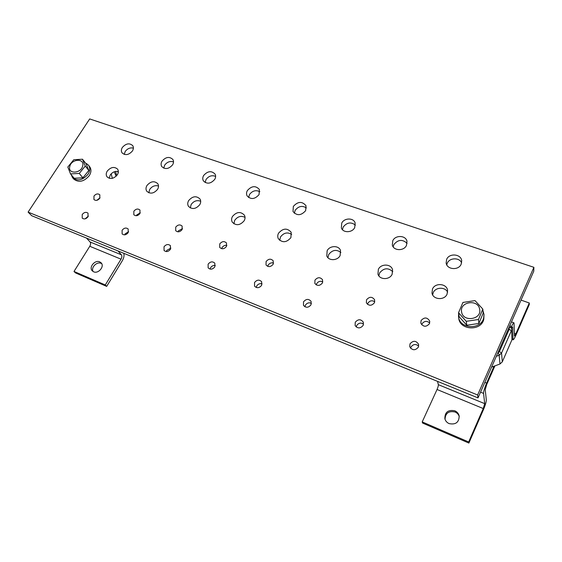 <?xml version="1.0" encoding="UTF-8"?>
<svg xmlns="http://www.w3.org/2000/svg" width="562" height="562" viewBox="0 0 562 562"><rect width="100%" height="100%" fill="white"/><g stroke="black" fill="none" stroke-linecap="round" stroke-linejoin="round"><path stroke-width="0.84" d="M409.986 343.86L409.754 346.761C412.339 350.569 415.206 350.702 418.36 347.168L418.613 344.373C416.07 340.481 413.196 340.312 409.986 343.86M418.704 346.08C415.775 343.74 413.189 344.07 410.955 347.084L410.597 348.264M421.1 320.523L420.833 323.164C423.327 327.056 426.2 327.232 429.445 323.698L429.733 321.155C427.275 317.186 424.401 316.975 421.1 320.523M429.712 322.953C426.797 320.607 424.212 320.937 421.964 323.923L421.676 324.759M432.508 288.945L431.988 293.09C432.993 299.736 444.409 300.621 447.043 294.207L447.591 290.329C446.783 283.501 435.192 282.475 432.508 288.945M447.633 292.198C445.223 286.732 435.592 287.013 433.26 292.577L432.635 294.846M446.678 259.272L446.137 262.974C446.825 269.641 458.515 270.687 461.142 264.259L461.704 260.803C461.198 253.975 449.361 252.809 446.678 259.272M461.634 262.777C459.33 257.354 449.6 257.614 447.303 263.121L446.762 264.835M355.261 322.258L355.128 325.538C357.678 328.707 360.361 328.651 363.171 325.384L363.326 322.188C360.797 318.949 358.106 318.977 355.261 322.258M363.572 324.028C360.846 322.419 358.542 322.939 356.673 325.581L356.259 327.014M366.55 299.764L366.361 302.785C368.855 306.051 371.545 306.051 374.44 302.763L374.643 299.827C372.184 296.497 369.487 296.476 366.55 299.764M374.784 301.745C372.051 300.115 369.747 300.621 367.857 303.255L367.499 304.344M378.367 269.331L377.959 274.13C379.498 279.939 389.578 280.101 392.114 274.312L392.571 269.739C391.166 263.761 380.959 263.501 378.367 269.331M392.803 271.685C388.103 267.456 383.684 267.905 379.561 273.034L378.858 275.872M392.789 240.698L392.311 245.025C393.562 250.919 403.93 251.235 406.474 245.411L406.979 241.295C405.855 235.253 395.374 234.846 392.789 240.698M407.099 243.339C402.427 239.082 398.008 239.503 393.843 244.596L393.189 246.873M82.221 214.494L82.214 218.112C84.138 219.51 86.07 219.068 88.002 216.777L88.023 213.195C86.098 211.769 84.167 212.204 82.221 214.494M88.36 216.089L85.101 218.85M303.522 301.843L303.473 305.349C305.946 308.018 308.454 307.836 311.011 304.794L311.088 301.358C308.629 298.626 306.114 298.787 303.522 301.843M311.453 303.332C308.959 302.293 306.929 302.932 305.342 305.25L304.892 306.768M314.959 280.136L314.846 283.403C317.27 286.17 319.792 286.03 322.426 282.974L322.56 279.778C320.157 276.954 317.621 277.073 314.959 280.136M322.82 281.822C320.319 280.761 318.268 281.379 316.666 283.698L316.258 284.899M327.133 250.771L326.817 256.005C328.672 261.098 337.685 260.768 340.143 255.485L340.502 250.434C338.753 245.201 329.634 245.453 327.133 250.771M340.895 252.464C336.406 249.177 332.346 249.865 328.714 254.523L327.962 257.726M341.745 223.107L341.352 227.877C342.953 233.082 352.241 232.893 354.713 227.575L355.142 222.974C353.638 217.642 344.253 217.754 341.745 223.107M355.423 225.088C350.948 221.744 346.873 222.397 343.185 227.041L342.469 229.696M254.551 282.51L254.544 286.142C256.911 288.432 259.272 288.151 261.639 285.306L261.66 281.738C259.307 279.398 256.939 279.658 254.551 282.51M262.11 283.859C259.876 283.255 258.077 283.965 256.715 285.988L256.244 287.484M266.1 261.541L266.03 264.948C268.362 267.336 270.736 267.098 273.167 264.231L273.258 260.88C270.94 258.45 268.552 258.675 266.1 261.541M273.589 263.072C271.341 262.44 269.528 263.135 268.151 265.159L267.73 266.367M278.562 233.174C277.565 235.085 277.488 236.925 278.33 238.695C282.335 243.023 286.522 242.672 290.905 237.649L291.186 232.289C287.224 227.835 283.023 228.13 278.562 233.174M291.706 234.396C287.47 231.874 283.733 232.738 280.494 236.974L279.7 240.374M93.98 196.054L93.931 199.517C95.849 200.971 97.795 200.55 99.769 198.253L99.825 194.81C97.914 193.335 95.969 193.75 93.98 196.054M100.036 197.768L96.84 200.318M293.336 206.416L293.013 211.495C296.919 215.977 301.127 215.696 305.644 210.659L306.002 205.727C302.138 201.133 297.916 201.358 293.336 206.416M306.409 207.919C302.173 205.327 298.415 206.149 295.127 210.392L294.355 213.265M208.116 264.182L208.137 267.863C210.385 269.858 212.619 269.514 214.839 266.838L214.832 263.206C212.591 261.175 210.35 261.499 208.116 264.182M215.316 265.482C213.342 265.215 211.769 265.959 210.595 267.716L210.111 269.107M219.749 243.908L219.707 247.385C221.934 249.458 224.182 249.149 226.458 246.458L226.514 243.03C224.301 240.915 222.046 241.21 219.749 243.908M226.886 245.369C224.891 245.081 223.297 245.812 222.116 247.568L221.688 248.699M232.464 216.475C231.375 218.485 231.319 220.381 232.289 222.152C236.124 225.931 240.093 225.453 244.189 220.725C245.236 218.766 245.313 216.918 244.407 215.183C240.606 211.291 236.623 211.726 232.464 216.475M245.032 217.368C241.063 215.464 237.628 216.447 234.712 220.311L233.869 223.788M247.364 190.574C246.353 192.415 246.261 194.171 247.083 195.836C250.849 199.763 254.839 199.348 259.054 194.6L259.363 189.457C255.633 185.432 251.636 185.804 247.364 190.574M259.876 191.726C255.893 189.752 252.429 190.701 249.465 194.564L248.643 197.557M164.027 246.781L164.055 250.469C166.19 252.219 168.312 251.832 170.412 249.303L170.405 245.657C168.277 243.873 166.148 244.252 164.027 246.781M170.89 248.116L166.795 250.364L166.31 251.579M175.723 227.153L175.695 230.659C177.81 232.485 179.945 232.127 182.102 229.584L182.144 226.114C180.037 224.259 177.894 224.603 175.723 227.153M182.51 228.629L178.379 230.856L177.957 231.839M188.649 200.606C187.49 202.685 187.441 204.603 188.495 206.359C192.162 209.689 195.927 209.12 199.798 204.645C200.922 202.608 200.985 200.725 199.995 199.004C196.349 195.583 192.569 196.117 188.649 200.606M200.697 201.273C196.995 199.875 193.82 200.943 191.178 204.47L190.286 207.94M107.237 171.115C105.958 173.272 105.902 175.182 107.061 176.861C110.398 179.517 113.826 178.821 117.346 174.775C118.596 172.653 118.659 170.764 117.549 169.113C114.234 166.394 110.798 167.062 107.237 171.115M118.343 171.565C115.147 170.911 112.449 172.056 110.236 175.007L109.239 178.294M203.641 175.499C202.559 177.423 202.482 179.215 203.395 180.88C207.006 184.343 210.799 183.83 214.768 179.334C215.815 177.452 215.906 175.702 215.049 174.065C211.467 170.518 207.659 170.996 203.641 175.499M215.632 176.412C211.916 174.944 208.713 175.976 206.029 179.517L205.151 182.538M122.116 230.244L122.13 233.904C124.16 235.464 126.176 235.042 128.192 232.64L128.185 229.015C126.162 227.427 124.139 227.835 122.116 230.244M128.628 231.67L125.129 233.862L124.687 234.853M133.854 211.221L133.819 214.719C135.835 216.342 137.873 215.948 139.924 213.532L139.973 210.069C137.957 208.418 135.92 208.804 133.854 211.221M140.282 212.78L136.756 214.958L136.39 215.731M146.956 185.502C145.734 187.631 145.684 189.556 146.808 191.27C150.3 194.234 153.89 193.595 157.571 189.345C158.758 187.258 158.821 185.369 157.76 183.669C154.283 180.634 150.679 181.245 146.956 185.502M158.519 186.029C155.077 185.046 152.147 186.162 149.731 189.387L148.79 192.787M162.018 161.154C160.873 163.128 160.795 164.94 161.779 166.577C165.228 169.661 168.839 169.071 172.611 164.806C173.728 162.868 173.813 161.09 172.878 159.475C169.45 156.32 165.825 156.875 162.018 161.154M173.525 161.905C170.061 160.851 167.097 161.94 164.652 165.179L163.732 168.164M122.333 147.476C121.139 149.492 121.055 151.297 122.087 152.899C125.389 155.667 128.839 155.021 132.442 150.96C133.608 148.979 133.7 147.195 132.716 145.614C129.436 142.783 125.972 143.408 122.333 147.476M133.391 148.129C130.173 147.42 127.441 148.544 125.2 151.501L124.237 154.41M477.637 394.995L533.9 267.322L89.688 118.933L28.1 212.113L477.637 394.995L478.016 397.896L533.76 271.214L533.9 267.322M478.016 397.896L31.669 215.703L28.1 212.113M99.741 261.871L101.097 262.805C104.869 266.332 98.385 274.144 93.615 271.783L92.337 270.912C88.473 267.4 94.936 259.532 99.741 261.871M101.694 263.634L101.139 263.353C96.854 261.26 90.644 267.603 93.144 271.544M86.478 238.077L90.096 241.99C90.847 243.086 90.742 244.519 89.779 246.282L74.008 271.453L75.491 272.893L106.682 286.388L105.277 284.962L121.02 259.166C121.989 257.361 122.123 255.914 121.413 254.818L117.999 250.94M106.682 286.388L122.354 260.663C123.858 258.028 124.35 255.584 123.837 253.329M74.008 271.453L105.277 284.962M454.82 410.801C457.152 411.855 458.606 413.583 459.175 415.992C459.035 422.378 455.677 424.921 449.101 423.6C446.909 422.603 445.497 420.987 444.865 418.76C444.753 412.206 448.069 409.55 454.82 410.801M459.273 416.582C458.578 414.461 457.18 412.929 455.079 411.995C448.708 410.689 445.357 413.14 445.041 419.336M511.097 327.365C512.502 324.274 513.478 322.778 514.026 322.869L514.441 336.041L515.881 333.758L529.299 303.002L521.051 300.101M512.242 326.951L512.649 327.098L513.008 339.806C513.549 339.862 514.504 338.338 515.888 335.233L529.256 304.583L529.299 303.002M437.517 381.366L438.339 384.661C438.437 385.651 438.002 387.267 437.039 389.494L422.217 421.907L422.603 423.053L468.877 443.067L483.397 409.768C485.308 405.202 486.278 401.942 486.313 399.989L485.217 389.621L486.734 384.492L494.904 365.883M468.877 443.067L468.673 441.978L483.25 408.553L484.711 403.657L483.566 393.393C483.587 391.321 484.599 387.892 486.601 383.122L494.033 366.206M512.649 327.098L511.462 328.229M422.217 421.907L468.673 441.978M491.553 367.134L499.976 363.993L502.302 361.858L511.961 339.729L511.617 329.072L511.23 327.639L509.046 327.386M511.961 339.729L511.617 329.072L510.022 325.159M499.976 363.993L499.168 355.247L501.55 353.062L511.322 330.786L509.235 329.234L509.2 327.709M71.219 174.733L72.54 177.648C77.619 181.435 82.818 180.269 88.136 174.143C90.166 170.736 90.271 167.743 88.452 165.172L86.436 163.549L86.169 163.964M72.54 177.648L73.77 179.095C78.835 182.882 84.019 181.716 89.323 175.611C91.346 172.204 91.444 169.218 89.625 166.654L88.452 165.172M458.62 313.294L458.536 316.947C459.688 329.163 481.234 330.077 483.692 317.874L483.98 314.362L482.962 310.681M458.536 316.947L458.74 318.268C459.892 330.449 481.36 331.362 483.812 319.195L483.98 314.362M69.758 166.549C71.241 158.786 84.764 157.985 82.719 165.818C81.258 173.672 67.602 174.389 69.758 166.549M85.262 166.05L82.481 159.222L73.791 159.727L67.819 167.026L70.517 173.904L79.27 173.433L85.262 166.05L88.824 170.483L82.895 177.817L74.205 178.266L70.517 173.904M82.481 159.222L86.042 163.683L88.824 170.483M82.895 177.817L79.27 173.433M461.599 311.952C459.344 301.668 478.114 298.78 479.646 309.226C482.027 319.637 462.947 322.455 461.599 311.952M482.814 309.079L474.988 300.6L462.919 302.447L458.536 312.739L466.256 321.316L478.473 319.504L482.814 309.079L483.179 313.125L478.88 323.459L466.79 325.243L459.14 316.729L458.536 312.739M478.88 323.459L478.473 319.504M466.79 325.243L466.256 321.316M121.413 254.818L90.096 241.99M89.779 246.282L121.02 259.166M118.16 172.948L117.781 171.424M116.657 175.702L115.603 171.417M116.144 176.243L114.255 171.782M112.358 178.323L111.157 173.834M512.193 338.998L512.832 339.237M484.711 403.657L438.339 384.661M480.538 392.171L483.566 393.393M484.83 382.413L486.601 383.122M437.039 389.494L483.25 408.553M515.881 333.758L514.328 333.182M502.302 361.858L501.55 353.062L499.435 351.524L509.235 329.234M496.316 356.315L499.168 355.247L498.241 352.62L499.435 351.524M497.883 352.753L498.241 352.62M502.547 342.146L504.43 337.867M511.448 321.928L513.977 322.848M513.008 339.806L512.073 339.455"/></g></svg>
